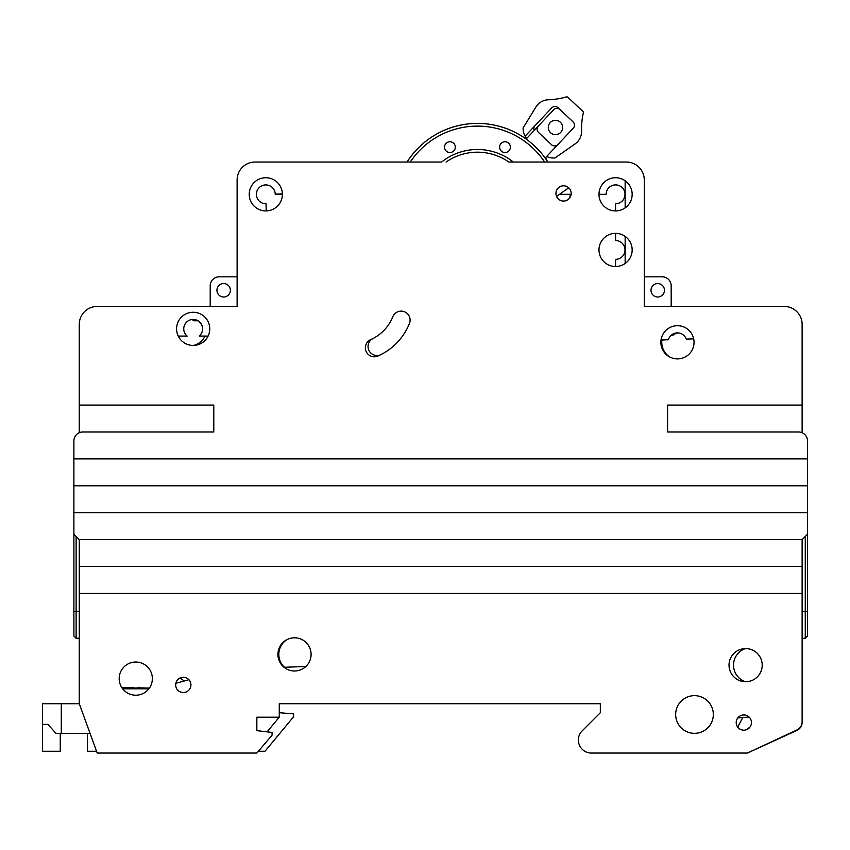 <?xml version="1.0" encoding="UTF-8"?>
<svg xmlns="http://www.w3.org/2000/svg" width="850" height="850" viewBox="0 0 850 850"><rect width="100%" height="100%" fill="white"/><g stroke="black" fill="none" stroke-linecap="round" stroke-linejoin="round"><path stroke-width="1.27" d="M546.423 159.853A4.484 4.484 0 0 0 545.615 157.601L546.688 156.453A15.247 15.247 0 0 0 555.071 157.919L575.089 143.905A15.247 15.247 0 0 0 581.591 130.942A71.751 71.751 0 0 1 583.302 112.997A1.796 1.796 0 0 0 582.781 111.297L567.949 97.357A1.796 1.796 0 0 0 566.217 96.942A71.751 71.751 0 0 1 548.409 99.769A15.247 15.247 0 0 0 535.872 107.058L523.143 127.914A15.247 15.247 0 0 0 526.692 138.444L526.129 139.039A83.491 83.491 0 0 0 407.607 161.149L407.607 161.192M79.273 566.514L79.273 539.612L802.124 539.612L807.5 534.225L807.5 636.023L805.258 638.265L802.124 638.265L802.124 721.831A8.967 8.967 0 0 1 796.939 729.959L747.416 753.058L796.939 730.384A8.967 8.967 0 0 0 802.124 722.256L802.124 566.514L79.273 566.514L79.273 593.417L802.124 593.417M509.533 162.042L626.344 162.042A17.935 17.935 0 0 1 644.279 179.977L644.279 306.436L784.178 306.436A17.935 17.935 0 0 1 802.124 324.371L802.124 405.089L667.59 405.089L667.59 431.991L798.532 431.991A8.967 8.967 0 0 1 807.5 440.959L807.5 458.894L73.886 458.894L73.886 440.959A8.967 8.967 0 0 1 82.854 431.991L213.796 431.991L213.796 405.089L79.273 405.089L79.273 432.735M79.273 324.371L79.273 405.089L79.273 324.371A17.935 17.935 0 0 1 97.208 306.436L237.118 306.436L237.118 179.977A17.935 17.935 0 0 1 255.053 162.042L441.639 162.042A57.396 57.396 0 0 1 513.294 162.042M102.329 306.436L97.208 306.436L102.329 306.436M600.334 703.726L279.267 703.726L600.334 703.726L600.334 712.704L600.334 703.726L279.267 703.726L600.334 703.726L600.334 712.704L582.165 730.862L600.334 712.704L582.165 730.862L600.334 712.704L600.334 703.726L600.334 712.704L582.165 730.862L600.334 712.704L600.334 703.726L600.334 712.704L600.334 703.726L279.267 703.726L279.267 717.188L267.123 731.85M381.108 354.524A60.084 60.084 0 0 0 409.466 323.446A60.084 60.084 0 0 1 381.108 354.524A60.084 60.084 0 0 0 409.466 323.446A60.084 60.084 0 0 1 381.108 354.524A8.967 8.967 0 0 1 369.038 350.636A8.967 8.967 0 0 1 372.927 338.566A42.149 42.149 0 0 0 392.817 316.763A8.967 8.967 0 0 1 404.483 311.78A8.967 8.967 0 0 1 409.456 323.446A60.084 60.084 0 0 1 377.953 356.033A8.967 8.967 0 0 1 365.362 347.82A8.967 8.967 0 0 1 370.706 339.618A42.149 42.149 0 0 0 392.817 316.763M796.939 730.384L778.972 738.342M510.382 147.146A5.376 5.376 0 0 1 505.006 152.522A5.376 5.376 0 0 1 499.619 147.146A5.376 5.376 0 0 1 505.006 141.759A5.376 5.376 0 0 1 510.382 147.146M455.313 147.146A5.376 5.376 0 0 1 449.926 152.522A5.376 5.376 0 0 1 444.55 147.146A5.376 5.376 0 0 1 449.926 141.759A5.376 5.376 0 0 1 455.313 147.146M216.931 290.286A6.726 6.726 0 0 0 223.656 297.011A6.726 6.726 0 0 0 230.382 290.286A6.726 6.726 0 0 0 223.656 283.56A6.726 6.726 0 0 0 216.931 290.286M651.004 290.286A6.726 6.726 0 0 0 657.73 297.011A6.726 6.726 0 0 0 664.456 290.286A6.726 6.726 0 0 0 657.73 283.56A6.726 6.726 0 0 0 651.004 290.286M555.942 193.428A7.618 7.618 0 0 0 563.561 201.057A7.618 7.618 0 0 0 571.179 193.428A7.618 7.618 0 0 0 563.561 185.81A7.618 7.618 0 0 0 555.942 193.428M175.684 684.898A7.618 7.618 0 0 0 183.303 692.516A7.618 7.618 0 0 0 190.931 684.898A7.618 7.618 0 0 0 183.303 677.269A7.618 7.618 0 0 0 175.684 684.898M736.206 722.564A7.618 7.618 0 0 0 743.824 730.182A7.618 7.618 0 0 0 751.453 722.564A7.618 7.618 0 0 0 743.824 714.946A7.618 7.618 0 0 0 736.206 722.564M675.665 714.489A18.838 18.838 0 0 0 694.503 733.327A18.838 18.838 0 0 0 713.331 714.489A18.838 18.838 0 0 0 694.503 695.661A18.838 18.838 0 0 0 675.665 714.489M660.864 342.306A16.596 16.596 0 0 0 677.461 358.902A16.596 16.596 0 0 0 694.046 342.306A16.596 16.596 0 0 0 677.461 325.709A16.596 16.596 0 0 0 660.864 342.306M729.024 665.168A16.596 16.596 0 0 0 745.62 681.753A16.596 16.596 0 0 0 762.206 665.168A16.596 16.596 0 0 0 745.62 648.571A16.596 16.596 0 0 0 729.024 665.168M277.918 654.404A16.596 16.596 0 0 0 294.514 671.001A16.596 16.596 0 0 0 311.1 654.404A16.596 16.596 0 0 0 294.514 637.808A16.596 16.596 0 0 0 277.918 654.404M119.181 678.619A16.596 16.596 0 0 0 135.766 695.215A16.596 16.596 0 0 0 152.363 678.619A16.596 16.596 0 0 0 135.766 662.023A16.596 16.596 0 0 0 119.181 678.619M176.577 328.854A16.596 16.596 0 0 0 193.173 345.44A16.596 16.596 0 0 0 209.759 328.854A16.596 16.596 0 0 0 193.173 312.258A16.596 16.596 0 0 0 176.577 328.854M598.984 249.932A16.596 16.596 0 0 0 615.581 266.528A16.596 16.596 0 0 0 632.166 249.932A16.596 16.596 0 0 0 615.581 233.336A16.596 16.596 0 0 0 598.984 249.932M249.22 194.331A16.596 16.596 0 0 0 265.816 210.917A16.596 16.596 0 0 0 282.402 194.331A16.596 16.596 0 0 0 265.816 177.735A16.596 16.596 0 0 0 249.22 194.331M598.984 194.331A16.596 16.596 0 0 0 615.581 210.917A16.596 16.596 0 0 0 632.166 194.331A16.596 16.596 0 0 0 615.581 177.735A16.596 16.596 0 0 0 598.984 194.331L606.156 194.331A9.414 9.414 0 0 1 615.581 184.907A9.414 9.414 0 0 1 624.994 194.331A9.414 9.414 0 0 1 615.581 203.745L615.581 210.917M266.199 210.917L266.029 203.745A9.414 9.414 0 0 1 256.392 194.331A9.414 9.414 0 0 1 265.699 184.917A9.414 9.414 0 0 1 275.23 194.108L282.402 193.938M178.234 336.09L187.138 336.09A9.414 9.414 0 0 1 193.173 319.441A9.414 9.414 0 0 1 199.197 336.09L208.101 336.09M279.267 717.188L256.849 717.188L256.849 730.639L272.085 732.434L272.085 735.122L256.849 753.058L97.219 753.058L79.273 703.726L79.273 593.417M802.124 432.735L802.124 405.089M802.124 539.612L802.124 566.514M591.366 753.058L747.416 753.058L591.366 753.058A13.005 13.005 0 0 1 582.165 730.862L600.334 712.704L582.165 730.862M508.799 162.042A54.708 54.708 0 0 0 446.123 162.042M73.886 485.796L807.5 485.796L807.5 512.709L73.886 512.709L73.886 440.959M544.659 162.042A80.782 80.782 0 0 0 410.274 162.042M661.024 340.021L668.398 339.756A9.414 9.414 0 0 1 686.311 339.108L693.685 338.842M351.464 162.042L407.065 162.042A83.47 83.47 0 0 1 547.867 162.042L626.344 162.042M79.273 638.265L76.128 638.265L73.886 636.023L73.886 512.709M625.154 207.878L625.154 180.774M625.154 263.479L625.154 236.385M122.655 688.787L148.877 688.787M284.049 667.282L305.873 666.496M746.194 729.81L749.902 727.164M175.854 683.283L188.913 679.734M568.671 187.776L556.548 196.424M699.624 306.436L671.181 306.436L671.181 285.802A8.967 8.967 0 0 0 662.214 276.834L644.279 276.834L644.279 179.977M181.762 306.436L210.205 306.436L210.205 285.802A8.967 8.967 0 0 1 219.173 276.834L237.118 276.834L237.118 179.977M73.886 534.225L79.273 539.612M807.5 512.709L807.5 534.225M807.5 458.894L807.5 485.796M807.5 636.023L805.258 638.265L805.258 536.467M76.128 536.467L76.128 638.265M560.692 132.387A7.172 7.172 0 0 1 550.545 132.696A7.172 7.172 0 0 1 550.237 122.559A7.172 7.172 0 0 1 560.373 122.241A7.172 7.172 0 0 1 560.692 132.387M559.98 109.565A4.484 4.484 0 0 0 553.648 109.767L526.118 139.06M553.648 109.767L538.294 126.098A4.484 4.484 0 0 0 538.486 132.441L551.554 144.723A4.484 4.484 0 0 0 557.898 144.521M546.688 156.453L573.251 128.191A4.484 4.484 0 0 0 573.049 121.848L558.025 107.727A4.484 4.484 0 0 0 551.682 107.918L525.119 136.181M255.053 162.042L320.067 162.042M779.057 306.436L784.178 306.436L779.057 306.436M538.294 126.098L534.246 130.401A4.484 4.484 0 0 1 535.096 125.566M573.251 128.191A4.484 4.484 0 0 0 573.049 121.848M60.435 733.327L55.951 733.327L47.876 724.359L42.5 724.359L42.5 703.726L61.285 703.726L61.285 733.327L60.435 733.327M90.047 733.327L61.285 733.327M79.273 703.726L61.285 703.726M60.254 733.327L60.254 751.262L42.5 751.262L42.5 724.359M258.368 751.262L265.019 751.262L293.611 716.72L293.611 713.862L279.267 712.704M96.571 751.262L87.338 751.262L87.338 733.327M745.471 681.753A17.489 17.489 0 0 1 745.471 648.571M284.463 667.271A17.489 17.489 0 0 1 286.886 639.668M669.832 357.043A17.489 17.489 0 0 1 661.916 339.989M282.402 194.331L275.23 194.331A9.414 9.414 0 0 0 275.23 194.108M205.009 336.09A17.043 17.043 0 0 1 193.481 345.44M570.286 194.331A7.618 7.618 0 0 1 568.48 199.251M805.258 638.265L802.124 638.265L802.124 721.831M802.124 722.256L802.124 638.265M547.315 161.192L547.315 161.149A83.491 83.491 0 0 0 546.423 159.8A4.484 4.484 0 0 0 545.615 157.601M198.018 320.779L194.427 320.779A9.414 9.414 0 0 0 191.377 319.611M121.699 687.416L133.269 687.692A9.414 9.414 0 0 0 137.827 687.809L149.398 688.086M737.758 717.942L749.052 717.018M742.804 717.528L737.694 727.101M571.136 194.331L559.491 194.331M678.353 332.934A9.414 9.414 0 0 0 673.242 335.059L671.139 335.325M615.581 266.528L615.581 259.346A9.414 9.414 0 0 0 624.994 249.932A9.414 9.414 0 0 0 615.581 240.518L615.581 233.336M179.446 678.321A7.618 7.618 0 0 1 183.919 681.094M210.205 306.436L210.205 285.802M802.124 611.352L807.5 611.352M73.886 611.352L79.273 611.352"/></g></svg>
